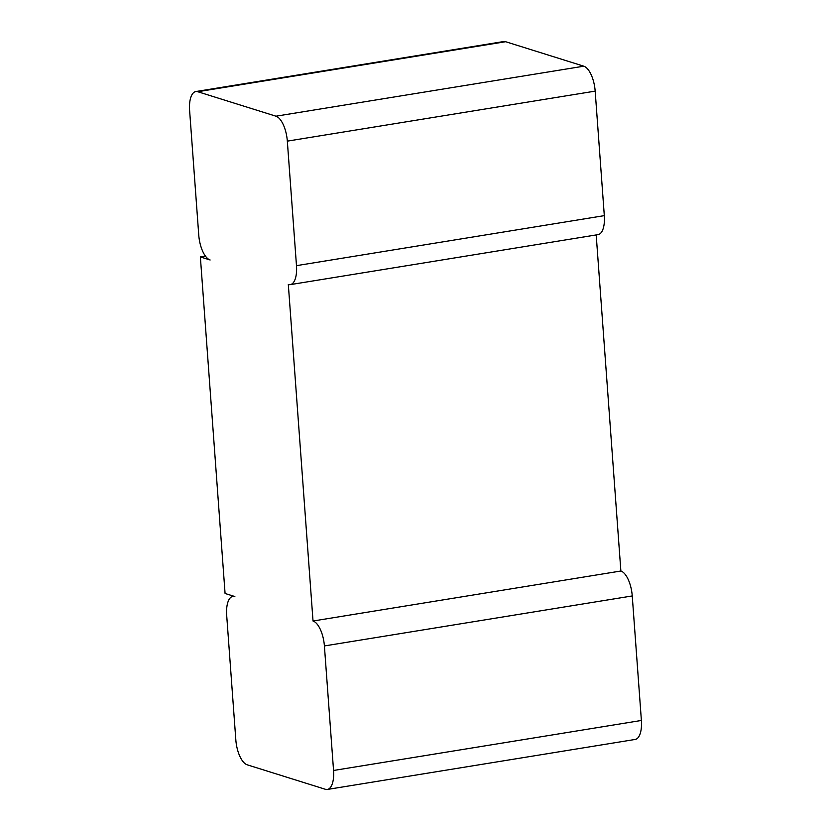 <?xml version="1.0" encoding="UTF-8"?>
<svg xmlns="http://www.w3.org/2000/svg" width="831" height="831" viewBox="0 0 831 831"><rect width="100%" height="100%" fill="white"/><g stroke="black" fill="none" stroke-linecap="round" stroke-linejoin="round"><path stroke-width="1.25" d="M290.289 284.628L598.123 234.622A22.323 9.359 -99.2 0 0 604.314 215.644L595.173 91.13A22.323 9.359 80.8 0 0 583.798 66.189L505.622 41.716A22.323 9.359 -99.2 0 0 503.648 41.55L195.804 91.555A22.323 9.359 -99.2 0 0 189.613 110.533L198.754 235.059A22.323 9.359 80.8 0 0 210.129 259.989L200.364 256.935L225.076 593.479L234.851 596.533A22.323 9.359 -99.2 0 0 232.877 596.378A22.323 9.359 -99.2 0 0 226.686 615.356L235.827 739.87A22.323 9.359 80.8 0 0 247.202 764.811L325.378 789.284A22.323 9.359 -99.2 0 0 327.352 789.45A22.323 9.359 -99.2 0 0 333.553 770.472L324.402 645.947A22.323 9.359 80.8 0 0 313.027 621.017L288.315 284.472A22.323 9.359 -99.2 0 0 290.289 284.628A22.323 9.359 -99.2 0 0 296.48 265.65L287.329 141.135A22.323 9.359 80.8 0 0 275.954 116.195L197.778 91.722A22.323 9.359 -99.2 0 0 195.804 91.555M596.191 234.934L620.871 571.011L313.027 621.017M620.871 571.011A22.323 9.359 80.8 0 1 632.246 595.941L641.387 720.467L333.553 770.472M327.352 789.45L635.196 739.445A22.323 9.359 -99.2 0 0 641.387 720.467M205.444 256.104L200.364 256.935M583.798 66.189L275.954 116.195M505.622 41.716L197.778 91.722M595.173 91.13L287.329 141.135M604.314 215.644L296.48 265.65M632.246 595.941L324.402 645.947M233.833 596.222L232.877 596.378"/></g></svg>
